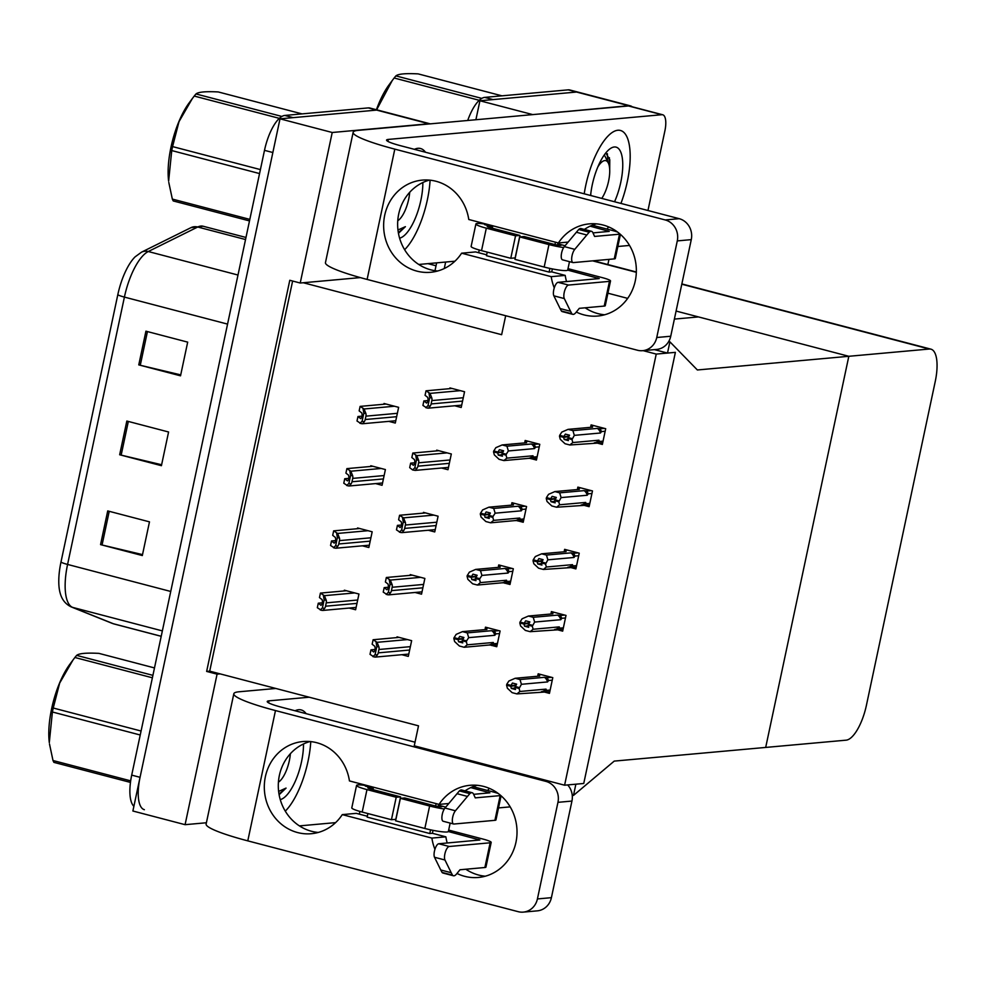 <?xml version="1.0" encoding="UTF-8"?>
<svg xmlns="http://www.w3.org/2000/svg" width="986" height="986" viewBox="0 0 986 986"><rect width="100%" height="100%" fill="white"/><g stroke="black" fill="none" stroke-linecap="round" stroke-linejoin="round"><path stroke-width="1.48" d="M505.682 315.73L501.64 334.698L303.281 282.748L300.225 283.019L289.785 280.283L206.641 671.417L217.08 674.153L220.149 673.882L418.508 725.832L414.256 745.823L564.596 785.201L583.749 783.476L675.385 352.347L656.232 354.085L564.596 785.201M360.309 277.596L303.281 282.748M300.225 283.019L332.22 132.494L280.012 118.825L376.652 110.099A34.707 12.498 -75.3 0 1 378.279 110.222A34.707 12.498 -75.3 0 0 376.652 110.099L293.138 117.642L284.781 115.448L368.296 107.905A34.707 12.498 -75.3 0 1 369.923 108.041L430.315 123.854A34.707 12.498 -75.3 0 0 428.848 123.768L368.296 107.905M332.22 132.494L428.848 123.768M206.394 822.755L185.085 824.678L132.888 811.01L280.012 118.825M185.085 824.678L217.08 674.153M292.62 281.035L209.71 671.146L220.149 673.882M209.71 671.146L206.641 671.417M401.832 654.704L408.29 656.393L411.643 640.666L397.025 636.845L396.865 637.597M584.415 505.436L589.123 506.668L592.475 490.942L577.858 487.121L577.574 488.44M571.19 567.665L575.898 568.91L579.238 553.183L564.633 549.35L564.349 550.669M557.965 629.906L562.673 631.139L566.013 615.412L551.396 611.579L551.112 612.91M544.728 692.135L549.448 693.368L552.789 677.641L538.171 673.808L537.888 675.139M415.069 592.475L421.527 594.164L424.867 578.437L410.25 574.616L410.09 575.356M428.294 530.246L434.752 531.935L438.092 516.208L423.475 512.375L423.314 513.127M441.518 468.017L447.977 469.706L451.317 453.979L436.699 450.146L436.539 450.898M597.639 443.207L602.36 444.44L605.7 428.713L591.082 424.892L590.799 426.211M454.743 405.776L461.201 407.477L464.554 391.75L449.936 387.917L449.776 388.669M349.155 608.054L355.613 609.755L358.953 594.028L344.336 590.195L344.176 590.947M518.513 521.027L523.209 522.26L526.561 506.533L511.944 502.7L511.672 503.969M505.288 583.256L509.984 584.488L513.324 568.762L498.719 564.929L498.448 566.198M492.063 645.485L496.759 646.717L500.099 630.991L485.482 627.17L485.211 628.427M362.38 545.825L368.838 547.513L372.178 531.787L357.561 527.966L357.4 528.718M375.604 483.596L382.063 485.285L385.403 469.558L370.785 465.737L370.637 466.477M531.737 458.798L536.446 460.031L539.786 444.304L525.168 440.471L524.897 441.74M388.829 421.367L395.287 423.056L398.64 407.329L384.022 403.496L383.862 404.248M656.232 354.085L643.118 350.646M674.387 319.094L698.495 316.925L848.823 356.291L697.373 369.972L669.901 341.822L667.51 353.062L675.385 352.347L583.749 783.476L575.873 784.19L573.482 795.419L614.229 761.106L846.148 740.166A34.707 12.498 104.7 0 0 866.423 705.273L935.233 381.545A34.707 12.498 104.7 0 0 930.907 349.155A34.707 12.498 104.7 0 0 929.28 349.032L848.823 356.291L765.691 747.425L848.823 356.291L676.1 311.058M573.482 795.419L572.225 795.086M669.901 341.822L668.718 341.513M667.51 353.062L654.396 349.623M444.267 268.537L445.647 262.042L444.267 268.537M475.893 119.737L479.923 100.769L576.551 92.043A34.707 12.498 -75.3 0 1 578.178 92.166A34.707 12.498 -75.3 0 0 576.551 92.043L493.037 99.586L484.693 97.392L568.207 89.849A34.707 12.498 -75.3 0 1 569.834 89.985L630.387 105.847A34.707 12.498 -75.3 0 1 632.211 106.784M608.954 259.38L607.857 264.544M532.07 114.672L628.76 105.712A34.707 12.498 -75.3 0 1 630.387 105.847M532.12 114.438L479.923 100.769M627.675 298.376L607.918 293.199M144.375 809.691A34.707 12.498 -75.3 0 1 140.049 777.313L272.851 152.522L264.494 150.34A34.707 12.498 -75.3 0 1 284.781 115.448M60.972 562.094L117.802 294.74A41.646 14.987 -75.3 0 1 135.131 256.828L141.54 252.157A11.573 10.304 63.6 0 1 148.27 251.529A46.268 16.663 104.7 0 0 124.409 297.094L67.578 564.436A11.573 1.393 -168 0 1 60.972 562.094A41.646 14.987 -75.3 0 0 60.208 593.264C61.958 599.735 65.692 604.319 71.423 606.994A11.573 10.784 111.9 0 0 72.631 607.388L113.402 623.756A46.268 16.663 104.7 0 0 114.129 623.99L161.199 636.315M133.886 806.302A34.707 12.498 -75.3 0 1 131.705 775.119L264.494 150.34M107.721 510.921L149.478 521.853L142.317 555.549L100.56 544.617L107.721 510.921M145.928 331.185L187.685 342.13L180.524 375.826L138.767 364.882L145.928 331.185M126.824 421.047L168.581 431.991L161.421 465.688L119.663 454.756L126.824 421.047M161.618 464.739L121.167 455.125A9.256 1.109 -168 0 1 119.663 454.756M180.721 374.877L140.271 365.264A9.256 1.109 -168 0 1 138.767 364.882M142.526 554.613L102.063 544.987A9.256 1.109 -168 0 1 100.56 544.617M434.986 270.719L436.65 262.855M467.721 120.477A34.707 12.498 -75.3 0 1 484.693 97.392M360.112 406.392L359.15 410.891L361.887 413.035L362.33 416.671L360.691 418.656L357.967 416.511L357.006 420.997L360.987 423.586L362.503 423.746L364.216 421.774A5.78 5.349 -95.2 0 0 365.214 419.531L365.929 416.154A5.78 5.349 -95.2 0 0 365.942 413.652L364.093 408.98L360.112 406.392L386.105 404.05M362.429 416.104L357.967 416.511M359.939 423.314L362.108 421.219L363.834 413.097L365.942 413.652M362.108 421.219L364.216 421.774M363.834 413.097L363.045 408.709M426.026 390.813L425.065 395.3L427.801 397.444L428.244 401.08L426.605 403.064L423.869 400.92L422.92 405.419L426.901 407.994L428.417 408.155L430.13 406.195A5.78 5.349 -95.2 0 0 431.128 403.94L431.843 400.575A5.78 5.349 -95.2 0 0 431.856 398.073L430.007 393.389L426.026 390.813L452.019 388.459M428.343 400.513L423.869 400.92M425.853 407.723L428.01 405.64L429.736 397.518L431.856 398.073M428.01 405.64L430.13 406.195M429.736 397.518L428.959 393.118M346.887 468.621L345.926 473.12L348.65 475.264L349.106 478.9L347.466 480.885L344.73 478.74L343.781 483.226L347.762 485.815L349.278 485.975L350.991 484.003A5.78 5.349 -95.2 0 0 351.99 481.76L352.705 478.395A5.78 5.349 -95.2 0 0 352.717 475.893L350.868 471.209L346.887 468.621L372.881 466.279M349.204 478.333L344.73 478.74M346.715 485.543L348.871 483.448L350.597 475.338L352.717 475.893M348.871 483.448L350.991 484.003M350.597 475.338L349.82 470.938M333.65 530.862L332.701 535.349L335.425 537.493L335.881 541.129L334.229 543.113L331.506 540.969L330.556 545.455L334.525 548.043L336.053 548.204L337.767 546.232A5.78 5.349 -95.2 0 0 338.753 543.989L339.48 540.624A5.78 5.349 -95.2 0 0 339.492 538.122L337.631 533.438L333.65 530.862L359.644 528.508M335.98 540.562L331.506 540.969M333.49 547.772L335.647 545.677L337.372 537.567L339.492 538.122M335.647 545.677L337.767 546.232M337.372 537.567L336.596 533.167M320.425 593.091L319.476 597.578L322.2 599.722L322.656 603.358L321.005 605.342L318.281 603.198L317.319 607.696L321.3 610.272L322.829 610.433L324.542 608.473A5.78 5.349 -95.2 0 0 325.528 606.217L326.243 602.853A5.78 5.349 -95.2 0 0 326.267 600.351L324.406 595.667L320.425 593.091L346.419 590.737M322.742 602.791L318.281 603.198M320.265 610.001L322.422 607.918L324.147 599.796L326.267 600.351M322.422 607.918L324.542 608.473M324.147 599.796L323.371 595.396M412.801 453.042L411.84 457.541L414.564 459.686L415.02 463.309L413.38 465.293L410.644 463.149L409.695 467.647L412.629 469.952L415.192 470.396L416.905 468.424A5.78 5.349 -95.2 0 0 417.904 466.181L418.619 462.804A5.78 5.349 -95.2 0 0 418.631 460.302L416.782 455.631L412.801 453.042L438.795 450.701M415.118 462.754L410.644 463.149M412.629 469.952L414.786 467.869L416.511 459.747L418.631 460.302M414.786 467.869L416.905 468.424M416.511 459.747L415.735 455.347M399.564 515.271L398.615 519.77L401.339 521.914L401.795 525.55L400.143 527.522L397.42 525.378L396.471 529.876L400.439 532.465L401.968 532.625L403.681 530.653A5.78 5.349 -95.2 0 0 404.667 528.41L405.394 525.033A5.78 5.349 -95.2 0 0 405.406 522.531L403.545 517.86L399.564 515.271L425.558 512.93M401.894 524.983L397.42 525.378M399.404 532.181L401.561 530.098L403.286 521.976L405.406 522.531M401.561 530.098L403.681 530.653M403.286 521.976L402.51 517.588M386.339 577.5L385.39 581.999L388.114 584.143L388.57 587.779L386.919 589.764L384.195 587.619L383.234 592.105L387.215 594.694L388.73 594.854L390.456 592.882A5.78 5.349 -95.2 0 0 391.442 590.639L392.157 587.274A5.78 5.349 -95.2 0 0 392.181 584.772L390.32 580.088L386.339 577.5L412.333 575.158M388.657 587.212L384.195 587.619M386.179 594.422L388.336 592.327L390.062 584.217L392.181 584.772M388.336 592.327L390.456 592.882M390.062 584.217L389.273 579.817M373.115 639.741L372.153 644.228L374.89 646.372L375.333 650.008L373.694 651.992L370.97 649.848L370.009 654.334L373.99 656.923L375.506 657.083L377.219 655.111A5.78 5.349 -95.2 0 0 378.217 652.868L378.932 649.503A5.78 5.349 -95.2 0 0 378.944 647.001L377.096 642.317L373.115 639.741L399.108 637.387M375.432 649.441L370.97 649.848M372.942 656.651L375.111 654.556L376.837 646.446L378.944 647.001M375.111 654.556L377.219 655.111M376.837 646.446L376.048 642.046M503.883 460.573L528.348 458.367A7.863 7.272 -95.2 0 0 532.982 455.779L506.841 458.145L503.883 460.573L499.089 459.316L494.319 454.866L493.53 451.859L494.923 451.502M493.579 451.625L497.757 452.722L498.263 455.101L502.441 456.185L501.886 454.053L503.587 450.799L499.409 449.702L497.856 452.266L493.678 451.181L495.847 447.669L502.145 444.945L506.94 446.202L531.405 443.983A7.863 7.272 84.8 0 1 534.511 448.593L535.571 447.176L539.243 446.843M502.626 452.278L497.757 452.722M493.53 451.859L497.708 452.956M502.934 451.81L497.856 452.266M497.905 452.032L493.727 450.935M502.071 454.756L498.263 455.101M506.841 458.145L506.065 455.138L501.886 454.053M506.065 455.138L506.249 454.226L502.084 453.129M528.348 458.367L536.803 458.354M531.023 458.749L533.463 457.06L532.982 455.779M528.089 441.235L525.119 441.506L526.61 442.726L502.145 444.945M531.405 443.983L534.079 444.378L535.571 447.176M506.94 446.202L508.369 450.959L534.511 448.593M506.249 454.226L508.369 450.959M594.003 425.656L591.07 425.915L592.574 427.148L568.096 429.354L572.903 430.611L597.368 428.405L600.043 428.787L601.522 431.585L605.157 431.264M603.05 441.149L599.426 441.469L598.946 440.2L572.804 442.554L572.016 439.559L574.333 435.368L600.462 433.002L601.522 431.585M568.589 436.687L563.659 437.365L559.493 436.268L560.27 439.275L565.04 443.737L569.846 444.982L596.986 443.158L599.426 441.469M568.022 439.164L564.226 439.51L568.404 440.606L567.837 438.462L569.551 435.208L565.372 434.111L563.856 436.441L559.678 435.356L561.798 432.09L568.096 429.354M572.903 430.611L574.333 435.368M572.213 438.634L568.035 437.537M597.368 428.405A7.863 7.272 84.8 0 1 600.462 433.002M563.856 436.441L559.678 435.356M602.717 442.763L596.986 443.158M598.946 440.2A7.863 7.272 84.8 0 1 594.311 442.776M567.837 438.462L572.016 439.559M563.659 437.365L564.226 439.51M572.804 442.554L569.846 444.982M559.493 436.268L560.886 435.911M563.807 436.675L568.885 436.219M559.543 436.034L563.709 437.131M448.766 803.516L439.053 804.391L349.438 780.924A46.268 42.805 -95.2 0 0 302.985 741.546A46.268 42.805 -95.2 0 0 264.507 791.487A46.268 42.805 -95.2 0 0 311.305 833.712A46.268 42.805 -95.2 0 0 342.278 814.621L431.893 838.088A46.268 42.805 -95.2 0 0 434.937 849.316M456.986 873.473A46.268 42.805 -95.2 0 0 478.346 877.466A46.268 42.805 -95.2 0 0 515.949 842.315A46.268 42.805 -95.2 0 0 470.026 785.3A46.268 42.805 -95.2 0 0 439.053 804.391M477.076 785.287A46.268 42.805 -95.2 0 0 465.035 790.858M298.61 709.735A54.945 19.782 104.7 0 0 295.073 710.758A54.945 19.782 -75.3 0 1 298.61 709.735A54.945 19.782 -75.3 0 1 301.186 709.945A54.945 19.782 104.7 0 0 298.61 709.735M342.278 814.621L356.266 813.351L367.322 816.248M367.889 813.549L367.137 817.123L429.773 833.527L432.398 833.293L445.882 836.831L431.893 838.088M275.821 688.462L239.068 691.778A69.402 8.344 12 0 0 233.818 693.762A69.402 8.344 12 0 0 275.476 710.561L545.874 781.38L548.931 781.097M275.476 710.561L247.782 840.861L518.18 911.68A17.354 16.059 -95.2 0 0 523.319 912.112A17.354 16.059 -95.2 0 0 537.419 898.936L551.408 897.667A17.354 16.059 84.8 0 1 537.308 910.854L523.319 912.112M567.689 784.93A17.354 16.059 84.8 0 1 571.942 801.063L557.953 802.333L537.419 898.936M557.953 802.333A17.354 16.059 -95.2 0 0 545.874 781.38M571.942 801.063L551.408 897.667M310.035 741.546A46.268 42.805 -95.2 0 0 278.496 790.217A46.268 42.805 -95.2 0 0 318.244 832.455M438.56 804.268L438.363 805.217A5.78 0.69 -168 0 1 441.839 806.61A5.78 0.69 -168 0 1 433.988 805.611L404.765 797.957L400.39 798.352L429.625 806.006A17.354 2.083 12 0 0 444.316 808.988M433.027 830.335L432.398 833.293M445.882 836.831A46.268 42.805 -95.2 0 0 447.2 842.993M465.836 869.233A46.268 42.805 -95.2 0 0 485.285 876.209M415.032 742.187L281.109 707.11A23.134 2.785 -168 0 1 267.231 701.502A23.134 2.785 -168 0 1 268.981 700.849L309.222 697.213M487.602 790.476A54.945 19.782 104.7 0 0 489.302 788.344A54.945 19.782 -75.3 0 1 487.602 790.476M285.287 811.145A54.945 19.782 104.7 0 0 310.763 741.608A54.945 19.782 -75.3 0 1 285.287 811.145M306.128 713.654A54.945 19.782 104.7 0 0 301.186 709.945A54.945 19.782 -75.3 0 1 306.128 713.654M299.424 825.898L335.585 822.632M498.509 807.916L510.181 806.868M247.782 840.861A69.402 8.344 -168 0 1 206.123 824.062L233.818 693.762M373.484 787.222L372.979 789.626M436.132 803.627L435.627 806.006M430.562 829.83L429.773 833.527M568.096 242.088L558.384 242.963L468.769 219.496A46.268 42.805 -95.2 0 0 422.316 180.118A46.268 42.805 -95.2 0 0 383.837 230.058A46.268 42.805 -95.2 0 0 430.648 272.284A46.268 42.805 -95.2 0 0 461.608 253.192L551.223 276.659A46.268 42.805 -95.2 0 0 554.268 287.887M576.317 312.044A46.268 42.805 -95.2 0 0 597.689 316.038A46.268 42.805 -95.2 0 0 635.28 280.887A46.268 42.805 -95.2 0 0 589.357 223.871A46.268 42.805 -95.2 0 0 558.384 242.963M596.407 223.859A46.268 42.805 -95.2 0 0 584.365 229.43M617.852 130.251A54.945 19.782 104.7 0 0 584.217 193.811A54.945 19.782 -75.3 0 1 617.852 130.251A54.945 19.782 -75.3 0 1 620.428 130.46A54.945 19.782 104.7 0 0 617.852 130.251M417.941 148.307A54.945 19.782 104.7 0 0 414.403 149.33A54.945 19.782 -75.3 0 1 417.941 148.307A54.945 19.782 -75.3 0 1 420.529 148.516A54.945 19.782 104.7 0 0 417.941 148.307M461.608 253.192L475.597 251.923L486.653 254.819M487.232 252.12L486.468 255.694L549.103 272.099L551.729 271.865L565.212 275.402L551.223 276.659M662.715 114.77A17.354 6.249 104.7 0 0 661.902 114.709L628.489 105.958A17.354 6.249 -75.3 0 1 629.302 106.02L662.715 114.77A17.354 6.249 104.7 0 1 664.872 130.965L647.962 210.511M628.489 105.958L358.399 130.349A69.402 8.344 12 0 0 353.148 132.334A69.402 8.344 12 0 0 394.807 149.132L665.205 219.952L679.194 218.682L400.452 145.681A23.134 2.785 -168 0 1 386.561 140.074A23.134 2.785 -168 0 1 388.311 139.42L661.902 114.709M394.807 149.132L367.112 279.432L637.511 350.252A17.354 16.059 -95.2 0 0 642.65 350.683A17.354 16.059 -95.2 0 0 656.75 337.508L670.739 336.238A17.354 16.059 84.8 0 1 656.639 349.426L642.65 350.683M679.194 218.682A17.354 16.059 84.8 0 1 691.272 239.635L677.283 240.904L656.75 337.508M677.283 240.904A17.354 16.059 -95.2 0 0 665.205 219.952M691.272 239.635L670.739 336.238M429.366 180.118A46.268 42.805 -95.2 0 0 397.839 228.789A46.268 42.805 -95.2 0 0 437.587 271.027M557.903 242.839L557.694 243.788A5.78 0.69 -168 0 1 561.17 245.181A5.78 0.69 -168 0 1 553.331 244.183L524.096 236.529L519.721 236.923L548.955 244.577A17.354 2.083 12 0 0 563.647 247.56M552.357 268.907L551.729 271.865M565.212 275.402A46.268 42.805 -95.2 0 0 566.543 281.565M585.166 307.805A46.268 42.805 -95.2 0 0 604.628 314.78M606.932 229.048A54.945 19.782 104.7 0 0 608.633 226.916A54.945 19.782 -75.3 0 1 606.932 229.048M620.933 203.424A54.945 19.782 104.7 0 0 620.428 130.46A54.945 19.782 -75.3 0 1 620.933 203.424M404.617 249.717A54.945 19.782 104.7 0 0 430.093 180.179A54.945 19.782 -75.3 0 1 404.617 249.717M425.459 152.226A54.945 19.782 104.7 0 0 420.529 148.516A54.945 19.782 -75.3 0 1 425.459 152.226M418.754 264.47L454.928 261.204M617.852 246.488L629.524 245.44M367.112 279.432A69.402 8.344 -168 0 1 325.454 262.633L353.148 132.334M492.827 225.794L492.31 228.197M555.463 242.199L554.958 244.577M549.892 268.402L549.103 272.099M490.658 522.802L515.123 520.596A7.863 7.272 -95.2 0 0 519.758 518.02L493.616 520.374L490.658 522.802L485.864 521.545L481.094 517.095L480.305 514.088L481.698 513.731M480.355 513.854L484.533 514.951L485.038 517.33L489.216 518.426L488.649 516.282L490.362 513.028L486.184 511.931L484.619 514.495L480.453 513.41L482.622 509.91L488.92 507.174L493.715 508.431L518.18 506.225A7.863 7.272 84.8 0 1 521.286 510.822L522.333 509.405L526.019 509.072M489.401 514.507L484.533 514.951M480.305 514.088L484.483 515.185M489.709 514.039L484.619 514.495M484.681 514.261L480.502 513.176M488.834 516.984L485.038 517.33M493.616 520.374L492.827 517.379L488.649 516.282M492.827 517.379L493.025 516.454L488.846 515.358M515.123 520.596L523.566 520.583M517.798 520.978L520.238 519.289L519.758 518.02M514.865 503.464L511.894 503.735L513.386 504.968L488.92 507.174M518.18 506.225L520.855 506.607L522.333 509.405M493.715 508.431L495.145 513.188L521.286 510.822M493.025 516.454L495.145 513.188M477.434 585.043L501.899 582.825A7.863 7.272 -95.2 0 0 506.533 580.249L480.392 582.603L477.434 585.043L472.627 583.786L467.857 579.324L467.081 576.317L468.473 575.96M467.13 576.083L471.296 577.18L471.813 579.558L475.991 580.655L475.425 578.511L477.138 575.257L472.96 574.16L471.394 576.736L467.216 575.639L469.385 572.139L475.683 569.403L480.49 570.66L504.955 568.454A7.863 7.272 84.8 0 1 508.061 573.051L509.109 571.634L512.794 571.313M476.176 576.736L471.296 577.18M467.081 576.317L471.246 577.414M476.472 576.268L471.394 576.736M471.444 576.49L467.265 575.405M475.609 579.213L471.813 579.558M480.392 582.603L479.603 579.608L475.425 578.511M479.603 579.608L479.8 578.683L475.622 577.586M501.899 582.825L510.341 582.812M504.573 583.207L507.014 581.53L506.533 580.249M501.64 565.693L498.657 565.964L500.161 567.196L475.683 569.403M504.955 568.454L507.63 568.836L509.109 571.634M480.49 570.66L481.92 575.417L508.061 573.051M479.8 578.683L481.92 575.417M464.196 647.272L488.674 645.054A7.863 7.272 -95.2 0 0 493.296 642.478L467.167 644.832L464.196 647.272L459.402 646.015L454.632 641.553L453.843 638.558L455.249 638.201M453.893 638.312L458.071 639.409L458.589 641.787L462.767 642.884L462.2 640.74L463.913 637.486L459.735 636.401L458.17 638.965L453.991 637.868L456.161 634.368L462.459 631.632L467.253 632.889L491.731 630.683A7.863 7.272 84.8 0 1 494.824 635.292L495.884 633.875L499.557 633.542M462.952 638.977L458.071 639.409M453.843 638.558L458.022 639.643M463.247 638.509L458.17 638.965M458.219 638.731L454.041 637.634M462.385 641.442L458.589 641.787M467.167 644.832L466.378 641.837L462.2 640.74M466.378 641.837L466.575 640.912L462.397 639.815M488.674 645.054L497.117 645.041M491.348 645.448L493.776 643.759L493.296 642.478M488.403 627.934L485.432 628.193L486.924 629.425L462.459 631.632M491.731 630.683L494.405 631.065L495.884 633.875M467.253 632.889L468.695 637.646L494.824 635.292M466.575 640.912L468.695 637.646M580.779 487.885L577.845 488.144L579.337 489.376L554.871 491.583L559.666 492.84L584.143 490.634L586.818 491.016L588.297 493.826L591.933 493.493M589.825 503.378L586.189 503.71L585.709 502.429L559.58 504.783L558.791 501.788L561.108 497.597L587.237 495.243L588.297 493.826M555.365 498.916L550.434 499.594L546.256 498.509L547.045 501.504L551.815 505.966L556.609 507.223L583.761 505.399L586.189 503.71M554.798 501.393L551.001 501.738L555.18 502.835L554.613 500.691L556.326 497.437L552.148 496.352L550.632 498.682L546.454 497.585L548.573 494.319L554.871 491.583M559.666 492.84L561.108 497.597M558.988 500.863L554.81 499.766M584.143 490.634A7.863 7.272 84.8 0 1 587.237 495.243M550.632 498.682L546.454 497.585M589.48 504.992L583.761 505.399M585.709 502.429A7.863 7.272 84.8 0 1 581.087 505.005M554.613 500.691L558.791 501.788M550.434 499.594L551.001 501.738M559.58 504.783L556.609 507.223M546.256 498.509L547.661 498.152M550.582 498.916L555.66 498.448M546.306 498.263L550.484 499.36M567.542 550.114L564.621 550.373L566.112 551.605L541.647 553.812L546.441 555.069L570.906 552.863L573.581 553.245L575.072 556.055L578.708 555.722M576.6 565.607L572.965 565.939L572.484 564.658L546.343 567.024L545.566 564.017L547.871 559.826L574.012 557.472L575.072 556.055M542.127 561.157L537.21 561.823L533.032 560.738L533.82 563.733L538.59 568.195L543.385 569.452L570.524 567.628L572.965 565.939M541.573 563.622L537.764 563.967L541.943 565.064L541.388 562.92L543.089 559.666L538.911 558.581L537.407 560.911L533.229 559.814L535.349 556.548L541.647 553.812M546.441 555.069L547.871 559.826M545.751 563.092L541.585 561.995M570.906 552.863A7.863 7.272 84.8 0 1 574.012 557.472M537.407 560.911L533.229 559.814M576.255 567.221L570.524 567.628M572.484 564.658A7.863 7.272 84.8 0 1 567.85 567.246M541.388 562.92L545.566 564.017M537.21 561.823L537.764 563.967M546.343 567.024L543.385 569.452M533.032 560.738L534.424 560.381M537.358 561.145L542.436 560.689M533.081 560.504L537.259 561.589M554.317 612.343L551.396 612.614L552.887 613.834L528.422 616.04L533.216 617.298L557.682 615.091L560.356 615.474L561.835 618.284L565.471 617.951M563.376 627.835L559.74 628.168L559.259 626.886L533.118 629.253L532.329 626.246L534.646 622.055L560.788 619.701L561.835 618.284M528.903 623.386L523.985 624.064L519.807 622.967L520.596 625.974L525.365 630.424L530.16 631.681L557.3 629.857L559.74 628.168M528.336 625.863L524.54 626.196L528.718 627.293L528.151 625.149L529.864 621.907L525.686 620.81L524.182 623.14L520.004 622.043L522.124 618.777L528.422 616.04M533.216 617.298L534.646 622.055M532.526 625.321L528.348 624.237M557.682 615.091A7.863 7.272 84.8 0 1 560.788 619.701M524.182 623.14L520.004 622.043M563.031 629.462L557.3 629.857M559.259 626.886A7.863 7.272 84.8 0 1 554.625 629.475M528.151 625.149L532.329 626.246M523.985 624.064L524.54 626.196M533.118 629.253L530.16 631.681M519.807 622.967L521.2 622.61M524.121 623.374L529.211 622.918M519.856 622.733L524.034 623.818M541.092 674.572L538.159 674.843L539.662 676.063L515.185 678.282L519.992 679.539L544.457 677.32L547.131 677.702L548.61 680.513L552.246 680.18M550.151 690.064L546.515 690.397L546.034 689.115L519.893 691.482L519.104 688.475L521.421 684.296L547.563 681.93L548.61 680.513M515.678 685.615L510.748 686.293L506.582 685.196L507.371 688.203L512.128 692.653L516.935 693.91L544.075 692.086L546.515 690.397M515.111 688.092L511.315 688.438L515.493 689.522L514.926 687.39L516.639 684.136L512.461 683.039L510.945 685.369L506.767 684.272L508.887 681.006L515.185 678.282M519.992 679.539L521.421 684.296M519.302 687.562L515.123 686.466M544.457 677.32A7.863 7.272 84.8 0 1 547.563 681.93M510.945 685.369L506.767 684.272M549.806 691.691L544.075 692.086M546.034 689.115A7.863 7.272 84.8 0 1 541.4 691.704M514.926 687.39L519.104 688.475M510.748 686.293L511.315 688.438M519.893 691.482L516.935 693.91M506.582 685.196L507.975 684.839M510.896 685.603L515.974 685.147M506.631 684.962L510.797 686.059M365.424 785.435A17.354 2.083 12 0 0 357.881 784.905A17.354 2.083 12 0 0 356.562 785.398A17.354 2.083 12 0 0 366.977 789.601L396.212 797.255L400.587 796.861L371.352 789.207A5.78 0.69 -168 0 1 367.877 787.802A5.78 0.69 -168 0 1 368.32 787.641A5.78 0.69 -168 0 1 373.275 788.233M356.562 785.398L351.792 807.867A17.354 2.083 12 0 0 362.207 812.057L391.442 819.723L395.805 819.329L400.587 796.861M501.085 795.801L495.958 819.933A13.878 1.664 -168 0 1 494.91 820.327L453.979 824.025A7.383 2.662 -75.3 0 1 453.634 824A7.383 2.662 -75.3 0 1 452.463 818.503A7.383 2.662 -75.3 0 1 455.421 810.775L469.817 793.644A11.573 4.166 -75.3 0 1 472.171 792.732A11.573 4.166 -75.3 0 1 473.539 794.112L475.264 797.871L500.161 795.616A13.878 1.664 12 0 0 500.765 795.517M400.39 798.352L395.608 820.808L424.843 828.474A17.354 2.083 12 0 0 448.359 831.543A17.354 2.083 12 0 0 448.371 831.481L450.158 823.088M448.359 831.543L479.874 839.998L438.758 843.757A7.383 2.662 104.7 0 0 434.937 849.316A7.383 2.662 104.7 0 0 434.518 857.265L440.767 869.985L451.206 872.721L444.957 860.002A7.383 2.662 -75.3 0 1 445.376 852.052A7.383 2.662 -75.3 0 1 449.197 846.493L438.758 843.757M490.141 842.796A13.878 1.664 12 0 0 491.188 842.401L485.938 867.113A13.878 1.664 -168 0 1 484.878 867.507L490.141 842.796L449.197 846.493M491.188 842.401A13.878 1.664 12 0 0 482.857 839.037L448.667 830.089M373.287 788.171L365.288 786.076L365.486 785.127M359.311 814.153L359.89 811.429M445.734 807.14L438.363 805.217M470.766 787.604L489.894 792.818L473.65 794.334M484.878 867.507L459.981 869.763L456.567 873.978A11.573 4.166 -75.3 0 1 453.412 875.765A11.573 4.166 -75.3 0 1 452.5 875.149L442.061 872.413L440.767 869.985M451.206 872.721L452.5 875.149M498.263 793.508A13.878 1.664 12 0 0 492.877 791.869L472.984 786.655M453.412 875.765L442.973 873.041A11.573 4.166 -75.3 0 1 442.061 872.413M472.171 792.732L461.731 789.996A11.573 4.166 -75.3 0 0 459.377 790.908L444.982 808.039A7.383 2.662 104.7 0 0 442.024 815.779A7.383 2.662 104.7 0 0 443.195 821.264L453.634 824M459.377 790.908L469.817 793.644M456.986 793.681L467.426 796.417M396.212 797.255L391.442 819.723M484.755 224.007A17.354 2.083 12 0 0 477.212 223.477A17.354 2.083 12 0 0 475.905 223.97A17.354 2.083 12 0 0 486.32 228.173L515.542 235.827L519.918 235.432L490.683 227.778A5.78 0.69 -168 0 1 487.22 226.373A5.78 0.69 -168 0 1 487.651 226.213A5.78 0.69 -168 0 1 492.606 226.817M475.905 223.97L471.123 246.438A17.354 2.083 12 0 0 481.538 250.629L510.773 258.295L515.148 257.901L519.918 235.432M620.428 234.372L615.301 258.505A13.878 1.664 -168 0 1 614.241 258.899L573.31 262.596A7.383 2.662 -75.3 0 1 572.965 262.572A7.383 2.662 -75.3 0 1 571.806 257.075A7.383 2.662 -75.3 0 1 574.764 249.347L589.16 232.215A11.573 4.166 -75.3 0 1 591.501 231.303A11.573 4.166 -75.3 0 1 592.882 232.684L594.595 236.443L619.504 234.187A13.878 1.664 12 0 0 620.108 234.089M519.721 236.923L514.951 259.38L544.173 267.046A17.354 2.083 12 0 0 567.689 270.115A17.354 2.083 12 0 0 567.714 270.053L569.489 261.66M567.689 270.115L599.205 278.57L558.101 282.329A7.383 2.662 104.7 0 0 554.268 287.887A7.383 2.662 104.7 0 0 553.861 295.837L560.11 308.556L570.549 311.293L564.3 298.573A7.383 2.662 -75.3 0 1 564.707 290.623A7.383 2.662 -75.3 0 1 568.54 285.065L558.101 282.329M609.471 281.367A13.878 1.664 12 0 0 610.519 280.973L605.268 305.685A13.878 1.664 -168 0 1 604.221 306.079L609.471 281.367L568.54 285.065M610.519 280.973A13.878 1.664 12 0 0 602.187 277.608L568.01 268.66M492.618 226.743L484.619 224.648L484.816 223.699M478.654 252.724L479.233 250M565.064 245.711L557.694 243.788M590.096 226.176L609.237 231.39L592.98 232.906M604.221 306.079L579.312 308.335L575.898 312.55A11.573 4.166 -75.3 0 1 572.743 314.337A11.573 4.166 -75.3 0 1 571.831 313.721L561.391 310.984L560.11 308.556M570.549 311.293L571.831 313.721M617.606 232.08A13.878 1.664 12 0 0 612.22 230.441L592.327 225.227M572.743 314.337L562.303 311.613A11.573 4.166 -75.3 0 1 561.391 310.984M591.501 231.303L581.062 228.567A11.573 4.166 -75.3 0 0 578.72 229.479L564.325 246.611A7.383 2.662 104.7 0 0 561.367 254.351A7.383 2.662 104.7 0 0 562.525 259.836L572.965 262.572M578.72 229.479L589.16 232.215M576.329 232.252L586.769 234.988M515.542 235.827L510.773 258.295M303.503 743.962A37.715 13.582 -75.3 0 1 280.258 799.597M278.619 791.413L286.063 788.097L279.112 794.741M279.001 794.075L286.063 788.097M422.846 182.533A37.715 13.582 -75.3 0 1 399.601 238.168M397.962 229.984L405.394 226.669L398.455 233.312M398.332 232.647L405.394 226.669M590.602 195.487A37.715 13.582 -75.3 0 1 610.26 148.627A37.715 13.582 -75.3 0 1 614.29 146.988A37.715 13.582 -75.3 0 1 622.758 164.637A37.715 13.582 -75.3 0 1 614.549 201.76M605.786 152.941L609.779 159.707L609.693 169.407M607.758 161.852L607.364 153.693M609.175 165.488L609.422 157.723M140.234 735.001L52.394 711.991L49.3 742.581A54.366 19.572 -75.3 0 1 51.654 708.626A54.366 19.572 -75.3 0 1 69.796 664.33L72.964 660.053L59.665 683.101L53.244 708.022L141.072 731.02M52.394 711.991A62.463 22.493 -75.3 0 1 52.813 710.006A62.463 22.493 -75.3 0 1 53.244 708.022M152.386 677.789L74.899 657.489L72.964 660.053M74.899 657.489A62.463 22.493 -75.3 0 1 76.662 655.382L152.904 675.348M154.482 667.929L98.92 653.373C86.423 652.72 79.003 653.385 76.662 655.382M290.365 753.735A22.037 7.937 -75.3 0 1 289.329 760.699A22.037 7.937 -75.3 0 1 278.816 781.898A22.037 7.937 -75.3 0 1 278.422 782.144L278.816 781.898M130.46 782.416L53.922 762.375A62.463 22.493 -75.3 0 1 52.997 760.514L130.67 780.85M49.473 743.925L52.997 760.514M259.564 173.573L171.737 150.562L168.631 181.153A54.366 19.572 -75.3 0 1 170.985 147.197A54.366 19.572 -75.3 0 1 189.127 102.901L192.295 98.625L178.996 121.672L172.575 146.594L260.403 169.592M171.737 150.562A62.463 22.493 -75.3 0 1 172.143 148.578A62.463 22.493 -75.3 0 1 172.575 146.594M279.346 118.357L194.23 96.061L192.295 98.625M194.23 96.061A62.463 22.493 -75.3 0 1 195.992 93.953L281.885 116.447M302.061 113.895L218.251 91.944C205.766 91.291 198.346 91.957 195.992 93.953M409.695 192.307A22.037 7.937 -75.3 0 1 408.672 199.271A22.037 7.937 -75.3 0 1 398.147 220.47A22.037 7.937 -75.3 0 1 397.765 220.716L398.147 220.47M249.495 220.913L173.253 200.947A62.463 22.493 -75.3 0 1 172.34 199.086L249.828 219.373M168.803 182.496L172.34 199.086M376.405 109.742A54.366 19.572 -75.3 0 1 389.039 84.845L392.206 80.569L376.64 109.803M479.258 100.301L394.141 78.005L392.206 80.569M394.141 78.005A62.463 22.493 -75.3 0 1 395.904 75.897L481.784 98.39M501.973 95.839L418.163 73.888C405.665 73.235 398.245 73.901 395.904 75.897M597.849 166.917A22.037 7.937 -75.3 0 1 608.362 163.084A22.037 7.937 -75.3 0 1 608.572 181.214A22.037 7.937 -75.3 0 1 601.768 198.408M590.86 195.548A22.037 7.937 -75.3 0 1 590.774 193.922M628.76 105.712L568.207 89.849M929.28 349.032L681.807 284.214M636.327 272.296L592.635 260.859M114.129 623.99L112.207 623.362A11.573 10.784 111.9 0 0 113.402 623.756L161.211 636.278M117.802 294.74A11.573 1.393 12 0 0 124.409 297.094L227.569 324.111M170.738 591.464L67.578 564.436A46.268 16.663 104.7 0 0 72.631 607.388L162.357 630.892M141.54 252.157L191.001 227.643A11.573 10.304 63.6 0 1 197.73 227.014L148.27 251.529L237.996 275.032M191.001 227.643L203.091 226.225A46.268 16.663 104.7 0 0 197.73 227.014L245.539 239.536M131.705 775.119L140.049 777.313M128.328 421.441L121.167 455.125M109.224 511.315L102.063 544.987M147.432 331.579L140.271 365.264M427.936 263.644L436.034 265.764M394.462 406.232L364.093 408.98M397.358 413.319L365.929 416.154M396.643 416.696L365.214 419.531M460.376 390.653L430.007 393.389M463.272 397.74L431.843 400.575M462.557 401.105L431.128 403.94M381.225 468.461L350.868 471.209M384.133 475.548L352.705 478.395M383.418 478.925L351.99 481.76M368 530.702L337.631 533.438M370.909 537.789L339.48 540.624M370.194 541.154L338.753 543.989M354.775 592.931L324.406 595.667M357.684 600.018L326.243 602.853M356.957 603.383L325.528 606.217M447.139 452.882L416.782 455.631M450.047 459.969L418.619 462.804M449.333 463.334L417.904 466.181M433.914 515.111L403.545 517.86M436.823 522.198L405.394 525.033M436.108 525.563L404.667 528.41M420.689 577.34L390.32 580.088M423.598 584.427L392.157 587.274M422.871 587.804L391.442 590.639M407.464 639.581L377.096 642.317M410.361 646.656L378.932 649.503M409.646 650.033L378.217 652.868M537.148 456.728L533.463 457.06M534.079 444.378L538.529 443.971M600.043 428.787L604.443 428.392M268.981 700.849L268.562 702.821M388.311 139.42L387.892 141.392M523.911 518.956L520.238 519.289M520.855 506.607L525.304 506.2M510.686 581.198L507.014 581.53M507.63 568.836L512.079 568.429M497.462 643.427L493.776 643.759M494.405 631.065L498.842 630.658M586.818 491.016L591.218 490.621M573.581 553.245L577.993 552.85M560.356 615.474L564.756 615.079M547.131 677.702L551.531 677.308M366.977 789.601L362.207 812.057M478.321 840.183L478.481 839.443M488.353 793.003L488.514 792.263M494.91 820.327L500.161 795.616M434.518 857.265L444.957 860.002M444.982 808.039L455.421 810.775M429.625 806.006L424.843 828.474M486.32 228.173L481.538 250.629M597.652 278.755L597.812 278.015M607.684 231.574L607.844 230.835M614.241 258.899L619.504 234.187M553.861 295.837L564.3 298.573M564.325 246.611L574.764 249.347M548.955 244.577L544.173 267.046M930.907 349.155L681.868 283.931M636.34 272L593.486 260.785M112.207 623.362L71.423 606.994M203.091 226.225L245.982 237.466M395.78 420.739L362.503 423.746M461.695 405.147L428.417 408.155M382.556 482.967L349.278 485.975M369.331 545.196L336.053 548.204M356.106 607.425L322.829 610.433M448.47 467.389L415.192 470.396M435.245 529.618L401.968 532.625M422.02 591.846L388.73 594.854M408.783 654.075L375.506 657.083M608.362 163.084L604.738 155.677"/></g></svg>
